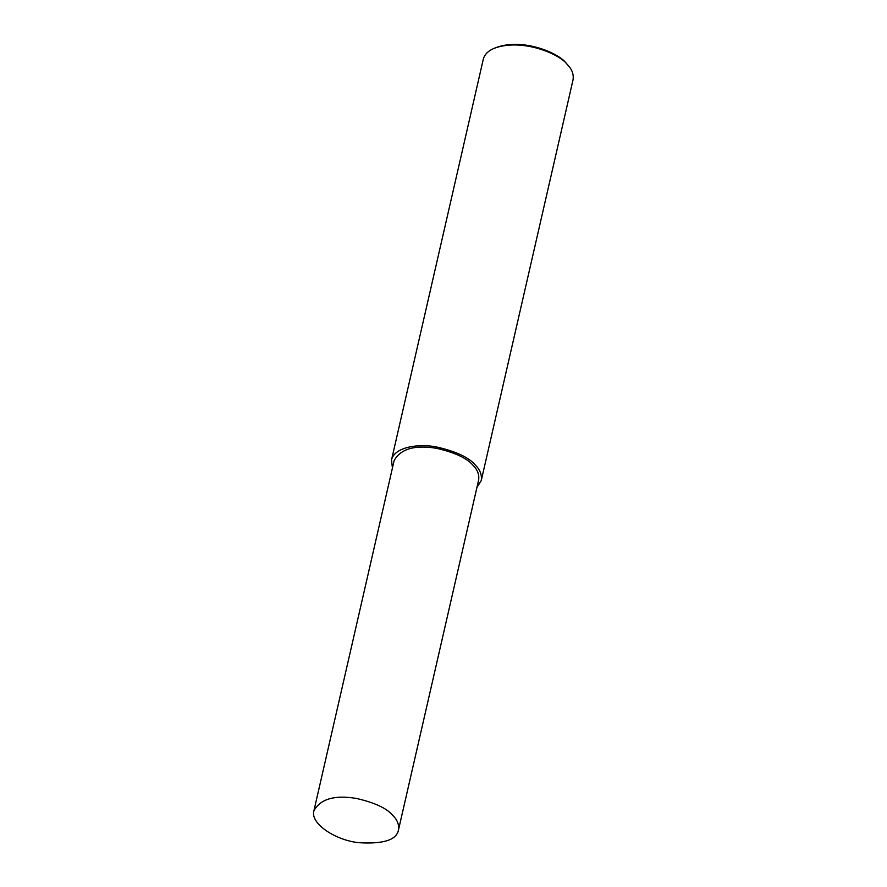 <?xml version="1.0" encoding="UTF-8"?>
<svg xmlns="http://www.w3.org/2000/svg" width="887" height="887" viewBox="0 0 887 887"><rect width="100%" height="100%" fill="white"/><g stroke="black" fill="none" stroke-linecap="round" stroke-linejoin="round"><path stroke-width="1.33" d="M476.929 487.44L481.264 480.532L573.057 79.752C573.822 74.43 572.104 69.563 567.891 65.128L567.159 64.341C559.786 54.085 522.199 37.953 494.314 48.275C488.249 50.77 484.579 54.406 483.304 59.196L391.511 459.976L392.409 468.081M567.891 65.128L565.906 62.933C558.843 53.098 522.82 37.642 496.099 47.543L494.314 48.275M481.264 480.532C482.029 474.867 480.067 469.722 475.377 465.11C469.035 457.481 456.118 451.439 436.626 446.97C417.988 443.278 394.172 447.27 391.511 459.976M398.463 830.044L478.647 479.934C479.368 474.589 477.516 469.755 473.104 465.409C467.127 458.224 454.964 452.536 436.615 448.334C414.928 444.686 400.769 448.767 394.127 460.575L313.943 810.685C309.907 823.036 334.344 839.889 358.27 842.65C383.206 844.258 396.6 840.044 398.463 830.044C399.183 824.699 397.332 819.865 392.919 815.519C386.943 808.334 374.78 802.646 356.43 798.444C334.743 794.796 320.584 798.877 313.943 810.685"/></g></svg>
